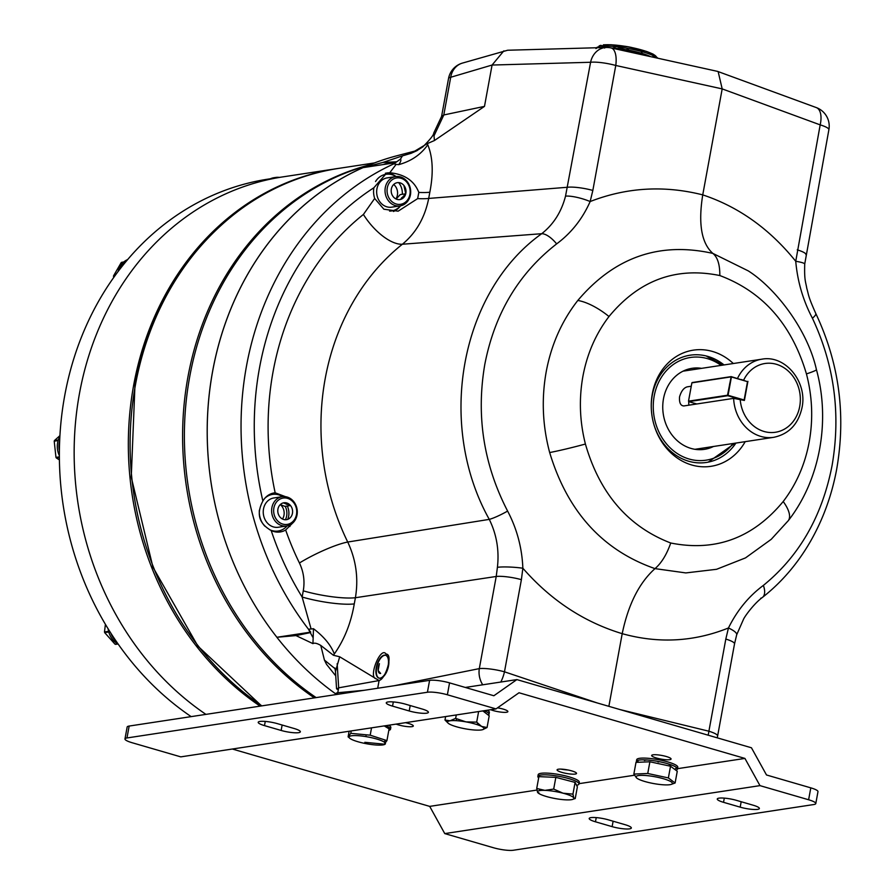 <?xml version="1.0" encoding="UTF-8"?>
<svg xmlns="http://www.w3.org/2000/svg" width="895" height="895" viewBox="0 0 895 895"><rect width="100%" height="100%" fill="white"/><g stroke="black" fill="none" stroke-linecap="round" stroke-linejoin="round"><path stroke-width="1.34" d="M383.295 164.557A291.792 251.931 -98.7 0 1 391.596 162.029A291.792 251.931 -98.7 0 0 383.295 164.557M395.4 162.711L363.09 167.622A296.715 256.183 81.3 0 0 212.652 371.257A296.715 256.183 81.3 0 0 276.891 637.274A296.748 256.205 -98.7 0 1 212.618 371.246A296.748 256.205 -98.7 0 1 363.079 167.589A296.748 256.205 -98.7 0 1 397.201 155.685L417.484 150.394M402.448 155.875L411.085 153.325L427.295 143.614L427.776 144.755C432.889 157.285 433.572 173.104 429.824 192.235L428.694 198.433C424.845 217.664 416.074 232.935 402.381 244.234A231.458 199.842 81.3 0 0 325.198 378.641A231.458 199.842 81.3 0 0 347.73 542.034C356.087 559.822 358.638 578.394 355.404 597.726L354.263 603.912C351.008 622.987 344.362 639.656 334.327 653.943C330.893 645.094 323.945 636.692 313.496 628.726L308.473 629.23A296.715 256.183 81.3 0 0 310.733 632.127L310.263 632.62L308.473 629.23A296.726 256.194 -98.7 0 1 246.483 366.1A296.726 256.194 -98.7 0 1 393.878 163.83L400.49 159.086L402.448 155.875L382.814 162.476L396.675 161.771M310.945 628.424L302.13 597.032L303.271 590.834C304.938 581.168 303.662 571.883 299.433 562.989A270.894 233.897 -98.7 0 1 285.65 529.997A19.746 17.05 -98.7 0 1 271.174 530.511A286.87 247.68 81.3 0 0 302.13 597.032A39.503 7.406 10.4 0 0 354.263 603.912M373.875 187.76L386.718 172.97L389.772 172.746C404.574 174.212 414.262 180.768 418.815 192.414L417.652 198.612L398.141 211.175L383.877 209.217L374.669 198.466A19.746 17.05 -98.7 0 1 373.875 187.76A286.87 247.68 81.3 0 0 259.516 367.823A286.87 247.68 81.3 0 0 262.873 501.043C256.149 513.696 258.912 523.519 271.174 530.511M503.874 50.836L492.071 65.044L450.722 77.261A19.746 17.307 -106.5 0 1 462.368 63.109L507.633 50.243L606.251 47.48A19.746 19.746 0 0 1 611.05 47.927A19.746 8.525 102.4 0 1 615.771 65.469L592.837 190.434L590.152 201.543C626.623 187.379 664.157 185.153 702.743 194.875C698.111 223.772 701.479 243.272 712.845 253.397L748.198 270.849C774.969 287.687 807.525 329.248 816.43 369.646A39.503 2.282 165.2 0 1 806.44 373.909C791.818 324.572 762.943 291.781 719.826 275.548C675.949 266.565 639.008 280.224 608.992 316.528C595.813 333.801 587.12 353.715 582.913 376.28C578.864 398.924 579.691 421.5 585.408 444.032C599.728 493.615 628.178 526.607 670.735 543.008C666.697 554.564 661.45 563.1 654.995 568.627C602.626 550.336 567.519 511.649 549.675 452.557C542.527 425.718 541.374 398.778 546.207 371.738C551.231 344.788 561.758 321.025 577.812 300.463C614.473 257.167 659.492 241.482 712.845 253.397C717.6 257.212 719.916 264.596 719.826 275.548M760.728 598.263A19.746 9.7 -128 0 0 762.473 597.39A19.746 9.7 -128 0 0 763.368 585.408C799.38 556.086 822.281 516.068 832.104 465.355C840.92 414.049 834.353 365.003 812.414 318.217C803.061 300.429 797.501 281.455 795.744 261.284L820.178 124.875L722.187 88.896L615.771 65.469A19.746 3.703 -169.6 0 0 590.588 62.27L492.071 65.044L484.486 106.382L434.444 140.526L427.295 143.614M787.376 521.64L771.233 539.316L745.501 557.898L716.559 569.298L685.827 572.923L654.995 568.627C639.187 582.813 628.256 604.494 622.204 633.671C583.965 622.081 550.85 600.265 522.859 568.224A19.746 2.685 -175.8 0 0 497.407 567.318C499.343 550.391 496.635 534.404 489.274 519.38C436.189 424.375 460.153 291.826 541.71 233.707C553.524 224.388 561.456 211.869 565.528 196.128L590.588 62.27A19.746 16.703 88.4 0 1 606.251 47.48M565.528 196.128A19.746 4.665 -163.3 0 1 590.152 201.543C582.41 218.973 571.234 233.08 556.645 243.887C518.585 273.512 494.644 313.697 484.799 364.422C476.017 415.716 483.613 464.594 507.61 511.079C516.963 528.867 522.042 547.908 522.859 568.224L521.393 579.658A19.746 3.703 -169.6 0 0 496.222 576.469L497.407 567.318M733.329 363.527A58.746 50.724 81.3 0 0 712.577 351.478A58.746 50.724 81.3 0 0 652.321 393.744A58.746 50.724 81.3 0 0 651.258 406.811A58.746 50.724 81.3 0 0 653.976 424.733A58.746 50.724 81.3 0 0 691.745 464.997A58.746 50.724 81.3 0 0 745.211 441.649M670.735 543.008C715.463 551.913 752.952 538.074 783.203 501.513C796.349 484.284 805.008 464.46 809.181 442.04C813.264 419.252 812.347 396.541 806.44 373.909M651.258 407.169A54.237 46.831 -98.7 0 1 690.112 355.203A54.237 46.831 -98.7 0 1 707.889 356.423A54.237 46.831 -98.7 0 1 724.044 364.936M735.925 443.07A54.237 46.831 -98.7 0 1 706.423 462.446A54.237 46.831 -98.7 0 1 688.647 461.227A54.237 46.831 -98.7 0 1 653.876 424.398M389.582 211.097A18.526 15.998 81.3 0 0 400.512 205.805A19.746 17.05 -98.7 0 1 393.431 211.488M310.05 632.228L276.891 637.274L295.976 635.584L312.937 643.628L313.496 628.726M556.645 243.887A19.746 8.301 -126.8 0 0 541.71 233.707L402.381 244.234A39.503 17.844 51.4 0 1 363.404 214.453L374.669 198.466M592.837 190.434A19.746 3.703 -169.6 0 0 567.654 187.245L428.694 198.433A39.503 7.406 10.4 0 1 417.652 198.612M385.376 173.216A19.746 17.05 -98.7 0 1 396.06 176.539A18.526 15.998 81.3 0 0 375.542 181.517M389.772 172.746L396.116 164.378L398.678 164.658C400.747 161.894 401.352 160.037 400.49 159.086M427.776 144.755C420.918 154.566 411.219 161.201 398.678 164.658M429.824 192.235A39.503 7.406 10.4 0 1 418.815 192.414M396.116 164.378L393.878 163.83M611.05 47.927L717.577 71.387L816.274 107.568A19.746 9.934 110.2 0 1 820.178 124.875A19.746 3.703 -169.6 0 1 828.893 129.674L804.717 264.092C804.247 280.773 805.679 281.5 806.798 288.391C808.912 295.663 807.805 295.563 815.748 313.407L815.748 313.407C839.297 363.292 846.222 415.526 836.523 470.076C831.567 496.132 822.729 520.152 810.042 542.124C797.277 564.074 781.424 582.488 762.473 597.39L762.473 597.39C754.351 603.264 745.099 615.838 743.577 619.116L736.686 634.79A19.746 4.878 -163.6 0 0 728.452 627.977C737.144 610.401 748.791 596.204 763.368 585.408M815.748 313.407A19.746 4.274 154.1 0 1 812.414 318.217M771.233 539.316L788.226 520.745A39.503 15.215 -142.3 0 0 783.203 501.513M804.717 264.092A19.746 2.472 -175.5 0 0 795.744 261.284C769.689 228.952 738.677 206.812 702.743 194.875L722.187 88.896L718.137 71.555M462.368 63.109L462.368 63.109A19.746 19.746 0 0 0 448.54 78.48L448.54 78.48A19.746 3.703 -169.6 0 1 450.722 77.261L443.797 114.963L484.486 106.382M507.61 511.079A19.746 2.886 151.8 0 1 489.274 519.38L347.73 542.034A39.503 6.802 -26 0 0 299.433 562.989M337.493 694.363A19.746 17.676 -95.2 0 1 337.762 692.719L364.164 690.302M335.468 694.665A19.746 19.746 0 0 1 335.591 693.938A19.746 3.703 10.4 0 1 337.762 692.719L338.657 687.83L379.1 680.547L377.03 679.294C382.859 686.678 394.55 653.976 386.047 654.066C380.755 645.664 367.879 677.649 376.101 678.746L377.03 679.294M394.158 685.738L479.306 668.621A19.746 3.703 10.4 0 1 504.478 671.809A19.746 8.156 108.6 0 1 500.82 682.046M377.69 688.244L379.1 680.547M334.327 653.943L333.387 655.252L339.686 656.785L335.48 671.563L334.887 667.994M338.321 687.886L337.214 689.307L336.554 688.714L335.48 671.563M337.214 689.307L338.657 687.83M335.088 668.733L324.426 660.085L320.768 645.418C317.02 643.259 314.413 642.655 312.937 643.628M333.387 655.252L320.768 645.418M376.101 678.746L339.686 656.785M608.868 706.334L622.204 633.671C658.485 643.74 693.905 641.838 728.452 627.977L725.811 639.064A19.746 3.703 -169.6 0 1 734.526 643.874L736.686 634.79M619.743 709.5L708.896 731.215A19.746 3.703 10.4 0 1 717.611 736.026L734.526 643.874M725.811 639.064L708.896 731.215A19.746 10.304 103.7 0 1 708.124 735.187M434.086 135.66L443.819 114.963L441.66 116.249L433.739 133.075L434.444 140.526M411.085 153.325L416.846 150.718M262.873 501.043A19.746 17.05 -98.7 0 1 275.168 492.798L290.248 498.459M292.464 523.273L285.65 529.997M312.747 637.139L310.263 632.62L295.976 635.584M335.614 693.815A296.748 256.205 -98.7 0 1 276.879 637.296M335.748 675.893L326.507 664.303L324.426 660.085M363.079 167.589L382.814 162.476M316.159 697.608A291.792 251.931 -98.7 0 1 189.729 376.594A291.792 251.931 -98.7 0 1 367.99 165.497M289.958 526.484A77.91 67.27 -98.7 0 1 288.414 525.566M652.981 754.821A9.879 1.846 10.4 0 1 664.068 755.928A9.879 1.846 10.4 0 1 671.071 759.027A9.879 1.846 10.4 0 1 669.74 759.687A9.879 1.846 10.4 0 1 658.642 758.58A9.879 1.846 10.4 0 1 651.649 755.469A9.879 1.846 10.4 0 1 652.981 754.821M405.435 722.69A9.879 1.846 10.4 0 1 413.311 725.99A9.879 1.846 10.4 0 1 411.98 726.65A9.879 1.846 10.4 0 1 396.149 724.1M497.531 707.833A9.879 1.846 10.4 0 1 507.879 711.603A9.879 1.846 10.4 0 1 506.536 712.263A9.879 1.846 10.4 0 1 490.717 709.713M409.205 710.977L392.547 706.133A12.955 2.428 10.4 0 1 386.271 702.81A12.955 2.428 10.4 0 1 405.469 704.164L422.127 709.008A12.955 2.428 10.4 0 1 428.403 712.331A12.955 2.428 10.4 0 1 426.658 713.181A12.955 2.428 10.4 0 1 409.205 710.977L410.201 705.54M629.577 828.859A12.955 2.428 10.4 0 1 612.124 826.644L595.466 821.8A12.955 2.428 10.4 0 1 589.19 818.477A12.955 2.428 10.4 0 1 608.399 819.842L625.046 824.675A12.955 2.428 10.4 0 1 631.333 827.998A12.955 2.428 10.4 0 1 629.577 828.859M723.529 802.323L740.187 807.156A12.955 2.428 -169.6 0 0 757.64 809.371A12.955 2.428 -169.6 0 0 759.385 808.509A12.955 2.428 -169.6 0 0 753.109 805.198L736.451 800.354A12.955 2.428 -169.6 0 0 717.253 799A12.955 2.428 -169.6 0 0 723.529 802.323L724.301 798.127M281.142 730.454A12.955 2.428 -169.6 0 0 298.594 732.669A12.955 2.428 -169.6 0 0 300.351 731.808A12.955 2.428 -169.6 0 0 294.063 728.485L277.416 723.652A12.955 2.428 -169.6 0 0 258.207 722.299A12.955 2.428 -169.6 0 0 264.495 725.621L281.142 730.454L282.138 725.028M447.377 694.777A14.812 2.774 -169.6 0 0 427.418 692.249L429.6 680.345A14.812 2.774 10.4 0 1 449.558 682.874L493.861 695.751L516.874 679.596L751.442 747.772L766.5 774.981L810.803 787.857A14.812 2.774 10.4 0 1 817.974 791.65L815.793 803.553A14.812 2.774 -169.6 0 0 808.61 799.761L759.978 785.631L744.931 758.423L519.01 692.764L495.998 708.907L447.377 694.777L449.558 682.874M465.299 687.449L516.874 679.596M124.964 738.946L127.157 727.031A14.812 2.774 10.4 0 1 129.16 726.058L126.967 737.961A14.812 2.774 -169.6 0 0 124.964 738.946A14.812 2.774 -169.6 0 0 132.147 742.738L180.779 756.868L495.998 708.907M658.082 761.981L659.57 761.746M815.793 803.553A14.812 2.774 -169.6 0 1 813.79 804.538L513.35 850.25A14.812 2.774 -169.6 0 1 493.391 847.722L444.759 833.592L429.701 806.384L536.944 790.061M579.031 783.662L634.477 775.227M677.537 768.671L744.931 758.423M444.759 833.592L759.978 785.631M429.701 806.384L232.342 749.025M129.16 726.058L429.6 680.345M126.967 737.961L427.418 692.249M568.079 770.002A13.593 2.551 10.4 0 1 560.695 769.096M575.172 774.074A9.879 1.846 10.4 0 1 561.87 772.385A9.879 1.846 10.4 0 1 558.413 769.208A9.879 1.846 10.4 0 1 571.715 770.886A9.879 1.846 10.4 0 1 575.172 774.074M644.411 760.47A13.593 2.551 10.4 0 1 645.72 760.124A13.593 2.551 10.4 0 1 647.074 759.989M667.983 763.827A13.593 2.551 10.4 0 1 670.467 766.198M399.338 199.641L400.434 199.473L405.737 193.79L403.902 185.444A8.547 7.384 81.3 0 0 392.581 185.847A8.547 7.384 81.3 0 0 395.389 198.634A8.547 7.384 81.3 0 0 405.737 193.79A8.547 7.384 81.3 0 0 403.902 185.444M396.105 199.014L400.199 194.629L405.737 193.79M387.412 193.835A13.335 11.512 81.3 0 0 401.452 204.138A13.335 11.512 81.3 0 0 409.798 188.409A13.335 11.512 81.3 0 0 395.747 178.116A13.335 11.512 81.3 0 0 387.412 193.835M410.302 188.219A14.812 12.787 -98.7 0 1 400.087 205.884A14.812 12.787 -98.7 0 1 385.421 194.249A14.812 12.787 -98.7 0 1 395.635 176.595A14.812 12.787 -98.7 0 1 410.302 188.219M395.635 176.595L387.267 177.87A14.812 12.787 81.3 0 0 377.052 195.524A14.812 12.787 81.3 0 0 391.719 207.159L400.087 205.884M401.161 199.249A14.812 12.787 81.3 0 0 401.721 197.627M402.291 194.316A14.812 12.787 81.3 0 0 401.933 189.494A14.812 12.787 81.3 0 0 398.633 182.602M273.993 513.943A13.335 11.512 81.3 0 0 288.045 524.235A13.335 11.512 81.3 0 0 296.379 508.505A13.335 11.512 81.3 0 0 282.339 498.213A13.335 11.512 81.3 0 0 273.993 513.943M296.894 508.315A14.812 12.787 -98.7 0 1 286.68 525.98A14.812 12.787 -98.7 0 1 272.013 514.356A14.812 12.787 -98.7 0 1 282.216 496.691A14.812 12.787 -98.7 0 1 296.894 508.315M282.216 496.691L273.848 497.967A14.812 12.787 81.3 0 0 263.633 515.621A14.812 12.787 81.3 0 0 278.3 527.256L286.68 525.98M287.742 519.346A14.812 12.787 81.3 0 0 288.514 509.591A14.812 12.787 81.3 0 0 287.306 506.022M285.225 506.346A13.335 11.512 -98.7 0 1 286.534 510.005A13.335 11.512 -98.7 0 1 285.404 519.749M278.009 512.969A8.547 7.384 81.3 0 0 287.015 519.57A8.547 7.384 81.3 0 0 292.374 509.479A8.547 7.384 81.3 0 0 283.357 502.878A8.547 7.384 81.3 0 0 278.009 512.969M286.366 504.299A14.812 12.787 81.3 0 0 285.214 502.699M280.247 504.623L284.957 506.38L290.495 505.541L283.357 502.878M488.457 714.926A20.898 3.916 -169.6 0 0 489.017 714.232L489.341 712.476A20.898 3.916 -169.6 0 0 487.283 710.238M489.017 714.232A20.898 3.916 -169.6 0 0 484.251 710.697M448.194 723.227L444.983 720.016L450.017 720.799L455.644 718.383L465.87 721.862L476.688 722.142L481.577 726.427A18.515 3.468 -169.6 0 1 481.432 729.928A18.515 3.468 10.4 0 1 465.579 728.866A18.515 3.468 10.4 0 1 449.872 724.301A18.515 3.468 10.4 0 1 448.328 723.339A18.515 3.468 10.4 0 1 450.017 720.799A18.515 3.468 10.4 0 1 465.87 721.862A18.515 3.468 10.4 0 1 481.577 726.427L487.059 727.523L489.207 715.81L482.864 710.91M456.226 720.676L456.562 718.819M477.214 724.659L477.505 723.104M487.059 727.523L482.808 729.615M476.688 722.142L478.624 711.559M455.644 718.383L456.271 714.96M444.983 720.016L445.609 716.582M746.922 381.483L741.396 379.558M694.945 449.301L773.783 437.308A39.514 34.122 -98.7 0 1 733.631 398.364L683.802 405.95C680.547 405.748 679.126 402.705 679.551 396.832C681.252 391.081 683.836 387.748 687.304 386.83L691.253 386.226M729.559 384.123L730.119 384.033M688.803 401.117A9.89 4.632 -73.8 0 0 688.96 405.166M733.631 398.364L744.405 400.445L747.918 381.337M701.59 368.348A40.98 35.386 81.3 0 0 663.497 398.722A40.98 35.386 81.3 0 0 676.296 439.792A40.98 35.386 81.3 0 0 713.483 446.482M615.156 48.833L619.978 48.095L619.832 48.856L634.074 52.995M619.978 48.095L645.496 55.512M625.65 51.149L624.587 50.914M395.914 198.925A10.169 8.782 81.3 0 0 396.91 196.934A10.169 8.782 81.3 0 0 393.71 184.482M282.63 496.635A18.526 15.998 81.3 0 0 265.2 497.911A18.526 15.998 81.3 0 0 264.965 498.123M259.371 510.172A18.526 15.998 81.3 0 0 264.954 526.26M269.451 529.583A18.526 15.998 81.3 0 0 285.505 527.524A18.526 15.998 81.3 0 0 287.082 525.913M282.496 519.022A10.169 8.782 81.3 0 0 280.437 504.69M595.958 48.565L598.777 46.764A31.593 5.918 -169.6 0 0 596.484 47.748M602.973 47.569L603.286 46.07L604.114 46.148L603.856 47.547M653.149 57.202L653.417 55.747A31.593 5.918 -169.6 0 0 653.093 55.591A31.593 5.918 -169.6 0 0 642.218 51.697A31.593 5.918 -169.6 0 0 641.693 51.552A31.593 5.918 -169.6 0 0 628.614 48.543L628.256 50.5M652.813 57.123L653.093 55.591M641.715 54.416L642.218 51.697M641.189 54.259L641.693 51.552M650.654 56.653A28.237 5.292 -169.6 0 0 641.905 53.364M641.391 53.208A28.237 5.292 -169.6 0 0 628.324 50.109M626.97 49.863A28.237 5.292 -169.6 0 0 624.766 49.493M617.382 48.487A28.237 5.292 -169.6 0 0 614.943 48.252M613.69 48.162A28.237 5.292 -169.6 0 0 611.486 48.028M601.485 48.543L601.887 45.667A28.338 5.314 -169.6 0 0 599.516 47.278L599.46 47.67M655.229 57.66L655.263 57.515A28.338 5.314 -169.6 0 0 655.095 56.631M605.132 45.175L604.64 48.061M601.686 47.603L603.476 44.795L611.128 44.75L628.178 46.831L646.537 51.429L653.037 54.08L657.948 58.253M601.887 45.667L600.791 45.343A29.624 5.549 -169.6 0 0 599.068 46.014M603.163 46.193A31.593 5.918 -169.6 0 0 601.966 46.271M626.925 50.12L627.261 48.285A31.593 5.918 -169.6 0 0 615.245 46.618L614.843 48.766M613.634 48.498L614.004 46.495A31.593 5.918 -169.6 0 0 604.114 46.148M657.143 58.074A31.593 5.918 -169.6 0 0 653.417 55.747M614.004 46.495L615.245 46.618M627.261 48.285L628.614 48.543M730.891 376.907L691.88 382.847L688.512 401.161L727.523 395.232L731.159 376.616L746.665 381.415M730.141 383.921L729.582 384.011M691.88 382.847L731.293 376.627M738.297 398.767L727.792 395.713L688.781 401.642L696.791 403.969M747.504 381.65L731.416 376.974L728.06 395.299L744.137 399.975L747.504 381.65M676.508 769.901A20.898 3.916 -169.6 0 0 677.47 768.995L677.795 767.239A20.898 3.916 -169.6 0 0 664.828 761.108A20.898 3.916 -169.6 0 0 641.804 758.11A20.898 3.916 -169.6 0 0 636.692 759.698L636.367 761.455A20.898 3.916 -169.6 0 0 636.535 762.148M637.072 760.672A20.898 3.916 -169.6 0 0 638.113 761.544M677.47 768.995A20.898 3.916 -169.6 0 0 664.504 762.864A20.898 3.916 -169.6 0 0 641.48 759.866A20.898 3.916 -169.6 0 0 636.367 761.455M675.557 768.514A20.898 3.916 -169.6 0 0 677.101 768.022M577.141 785.172A20.898 3.916 -169.6 0 0 578.964 783.986L579.289 782.23A20.898 3.916 -169.6 0 0 568.347 776.636A20.898 3.916 -169.6 0 0 546.588 773.101A20.898 3.916 -169.6 0 0 538.186 774.69L537.861 776.446A20.898 3.916 -169.6 0 0 538.667 777.833M578.964 783.986A20.898 3.916 -169.6 0 0 568.034 778.393A20.898 3.916 -169.6 0 0 546.263 774.857A20.898 3.916 -169.6 0 0 537.861 776.446M539.003 792.925L537.571 792.299A18.515 3.468 10.4 0 0 548.333 797.042A18.515 3.468 10.4 0 0 566.457 799.873A18.515 3.468 -169.6 0 0 573.796 797.937L575.228 798.564L577.376 786.862L575.093 782.409L555.84 777.363A12.866 2.405 -169.6 0 0 555.829 777.363L539.249 776.647M388.81 730.365A20.898 3.916 -169.6 0 0 390.511 729.212L390.824 727.456A20.898 3.916 -169.6 0 0 388.777 725.23M390.511 729.212A20.898 3.916 -169.6 0 0 385.745 725.688M647.745 773.481L668.375 777.934L675.11 782.98L677.258 771.266L670.523 766.221L649.893 761.779L635.998 762.372L633.85 774.085L647.745 773.481L649.893 761.779M675.11 782.98L671.541 784.277M668.375 777.934L670.523 766.221M636.77 778.091L633.85 774.085M640.507 775.383A18.515 3.468 10.4 0 1 666.216 779.612A18.515 3.468 10.4 0 1 667.871 784.881A18.515 3.468 10.4 0 1 642.162 780.653A18.515 3.468 10.4 0 1 640.507 775.383M538.868 776.759L536.72 788.473L537.571 792.299A18.515 3.468 10.4 0 1 544.91 790.375A18.515 3.468 10.4 0 1 563.022 793.194A18.515 3.468 10.4 0 1 573.796 797.937L572.945 794.122L575.093 782.409M539.417 790.654L539.629 789.502M574.847 798.676L573.426 799.056M536.72 788.473L544.91 790.375L553.692 789.077L555.84 777.363M553.692 789.077L563.022 793.194L572.945 794.122M351.22 730.935L350.784 733.329L348.099 736.887L349.128 731.26M365.876 736.596L366.021 735.824M349.173 737.648L348.502 737.178M384.581 742.347L384.895 740.612M350.784 733.329L370.194 735.187L386.931 740.612L384.246 744.181L364.836 742.313M388.676 728.619L384.235 725.912M386.931 740.612L389.079 728.91M370.194 735.187L371.537 727.848M360.193 735.858A18.515 3.468 10.4 0 1 384.033 741.966A18.515 3.468 10.4 0 1 374.244 744.841A18.515 3.468 10.4 0 1 350.404 738.733A18.515 3.468 10.4 0 1 360.193 735.858M377.858 677.246A11.903 5.583 -73.8 0 0 379.29 678.22A11.903 5.583 -73.8 0 0 387.412 670.031A11.903 5.583 -73.8 0 0 387.367 656.326A11.903 5.583 -73.8 0 0 385.935 655.353A11.903 5.583 -73.8 0 0 377.813 663.542A11.903 5.583 -73.8 0 0 377.858 677.246M386.964 656.203A11.903 5.583 106.2 0 1 386.998 669.907A11.903 5.583 106.2 0 1 378.876 678.097A11.903 5.583 106.2 0 1 377.444 677.123A11.903 5.583 106.2 0 1 377.399 663.419A11.903 5.583 106.2 0 1 385.521 655.229A11.903 5.583 106.2 0 1 386.964 656.203M379.021 672.827A7.126 3.334 -73.8 0 0 380.643 673.443L378.16 670.534A7.126 3.334 -73.8 0 0 379.021 672.827M379.39 663.654L378.16 670.534A7.126 3.334 -73.8 0 1 379.39 663.654M338.22 168.461A291.792 251.931 81.3 0 0 337.337 168.584A291.792 251.931 81.3 0 0 133.679 385.118A291.792 251.931 81.3 0 0 260.109 706.133M191.161 716.626A291.792 251.931 -98.7 0 1 64.72 395.612A291.792 251.931 -98.7 0 1 268.388 179.078L283.167 176.83A291.792 251.931 81.3 0 0 79.498 393.364A291.792 251.931 81.3 0 0 205.928 714.378A291.792 251.931 -98.7 0 1 79.498 393.364A291.792 251.931 -98.7 0 1 283.167 176.83L337.337 168.584M122.436 262.392L121.754 262.291A16.904 14.6 81.3 0 0 121.485 262.436A16.904 14.6 81.3 0 0 121.217 262.582L113.553 275.839A16.904 14.6 81.3 0 0 113.531 276.521L113.788 277.428M125.725 261.888L125.087 261.989M123.454 262.235L121.217 262.582M113.553 275.839L115.097 275.604M121.754 262.291L123.745 261.989M57.705 457.11A14.365 12.407 81.3 0 0 58.141 457.669M59.92 435.652L54.45 440.553A16.904 14.6 81.3 0 0 54.326 440.866A16.904 14.6 81.3 0 0 54.215 441.179L55.971 457.379A16.904 14.6 81.3 0 0 56.34 457.949L59.406 459.907M58.13 440.575L54.215 441.179M55.971 457.379L59.383 456.853M59.383 457.479L56.34 457.949M54.45 440.553L58.332 439.96M56.441 440.239A14.365 12.407 81.3 0 0 56.116 440.888M105.42 624.352L104.48 631.948L108.597 631.322M108.765 631.993L104.659 632.62L115.019 644.176L117.726 643.774M118.084 643.986L115.6 644.366L117.133 643.863M105.923 631.725A14.365 12.407 81.3 0 0 105.934 631.758A14.365 12.407 81.3 0 0 106.125 632.396M270.391 178.776A18.526 15.998 -98.7 0 1 274.015 177.702L275.649 177.456A18.526 15.998 -98.7 0 1 279.441 177.4M274.843 177.602A18.526 15.998 -98.7 0 1 277.797 177.646M272.024 178.53A18.526 15.998 -98.7 0 1 275.649 177.456M118.151 271.465A18.526 15.998 -98.7 0 1 127.672 259.572M120.881 267.907A18.526 15.998 -98.7 0 1 126.687 260.736M59.372 455.633A18.526 15.998 -98.7 0 1 59.875 436.536M59.394 450.666A18.526 15.998 -98.7 0 1 59.674 440.664M118.05 643.941A18.526 15.998 -98.7 0 1 108.15 628.883M116.238 641.323A18.526 15.998 -98.7 0 1 110.846 633.179M275.168 492.798A270.894 233.897 -98.7 0 1 273.065 371.761A270.894 233.897 -98.7 0 1 363.404 214.453M608.992 316.528A39.503 15.551 -142.3 0 0 577.812 300.463M585.408 444.032A39.503 2.517 165.6 0 1 549.675 452.557M805.959 254.65A19.746 3.703 -169.6 0 0 797.244 249.839M303.271 590.834A39.503 7.406 10.4 0 0 355.404 597.726L496.222 576.469L479.306 668.621A19.746 16.345 78.6 0 0 482.729 684.798M337.169 663.698L338.679 687.83M521.393 579.658L504.478 671.809L597.357 702.989M612.124 826.644L613.12 821.207M740.187 807.156L741.183 801.73M264.495 725.621L265.256 721.415M595.466 821.8L596.238 817.605M808.61 799.761L810.803 787.857M392.547 706.133L393.319 701.937M740.176 399.215A34.771 30.027 81.3 0 0 768.346 432.363A34.771 30.027 81.3 0 0 799.716 406.453A34.771 30.027 81.3 0 0 780.552 365.865A34.771 30.027 81.3 0 0 743.678 380.095M737.514 378.44A39.514 34.122 -98.7 0 1 761.902 359.175C785.452 354.644 807.659 382.243 802.009 407.672C798.306 424.208 788.898 434.086 773.783 437.308M721.101 365.384A51.944 44.851 81.3 0 0 654.2 396.015A51.944 44.851 81.3 0 0 678.768 454.481A51.944 44.851 81.3 0 0 732.983 443.517M598.285 46.887A29.624 5.549 -169.6 0 0 598.341 47.692M656.46 57.929A29.624 5.549 -169.6 0 0 637.632 48.889A29.624 5.549 -169.6 0 0 604.035 44.851M314.391 697.876A291.792 251.931 -98.7 0 1 187.95 376.862A291.792 251.931 -98.7 0 1 369.456 164.893M374.412 162.946L339.115 168.316A291.792 251.931 81.3 0 0 135.447 384.85A291.792 251.931 81.3 0 0 261.888 705.864M816.43 369.646C830.661 421.265 819.921 480.235 788.226 520.745M828.893 129.674A19.746 19.746 0 0 0 816.274 107.568M717.197 737.816A19.746 19.746 0 0 0 717.611 736.026M448.54 78.48L441.582 116.406M416.32 150.953L422.764 146.948C430.182 139.463 433.84 134.832 433.739 133.075M683.053 371.168L761.902 359.175M706.994 356.557L723.171 365.07M708.202 462.144L735.063 443.193M602.917 47.569L603.174 46.126M631.904 47.547A91.682 91.682 0 0 0 624.889 46.26M692.148 382.557L731.159 376.616M339.115 168.316C238.987 182.043 154.354 272.114 134.966 385.085L131.252 477.18L152.956 567.217L197.896 646.123L261.575 705.909"/></g></svg>
